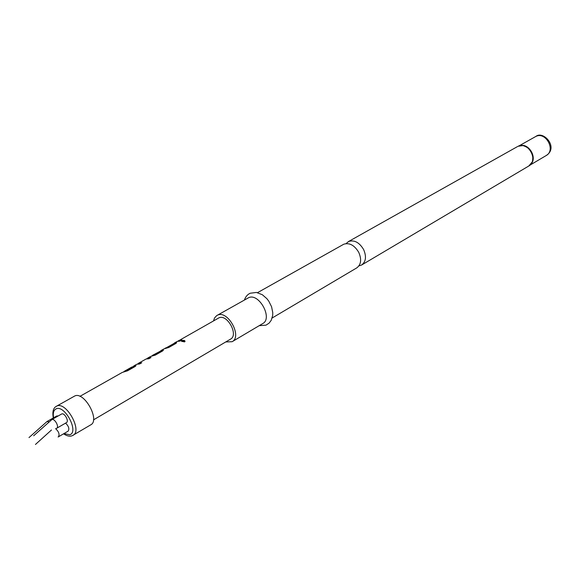 <?xml version="1.0" encoding="UTF-8"?>
<svg xmlns="http://www.w3.org/2000/svg" width="580" height="580" viewBox="0 0 580 580"><rect width="100%" height="100%" fill="white"/><g stroke="black" fill="none" stroke-linecap="round" stroke-linejoin="round"><path stroke-width="0.87" d="M184.585 341.903L181.656 341.301L182.113 340.764C183.853 340.119 184.824 340.322 185.027 341.381L184.585 341.903M181.671 341.533L182.142 340.938L185.049 341.279M257.542 292.654L343.81 244.202C349.486 242.52 354.46 245.231 358.744 252.351C361.768 259.383 361.123 264.56 356.801 267.866L272.165 317.992M133.835 366.125L136.039 365.639M124.395 371.461L133.132 366.821L131.791 367.053L124.475 371.185L133.204 366.77M147.762 358.251L150.749 357.671M138.613 363.421L141.491 362.913M160.667 350.965L163.429 350.161M151.351 356.221L160.783 350.973M174.406 343.193L176.675 342.678M165.576 348.188L173.819 343.563M178.763 340.736L181.794 340.105M58.268 415.918L56.681 416.041M49.191 421.877L47.016 421.529L29 437.581M65.591 423.11C68.737 426.242 69.578 428.924 68.121 431.15L67.925 431.245M58.087 436.986L58.377 436.863C59.82 434.507 58.899 431.766 55.615 428.649M61.407 414.142L61.705 413.968C64.496 412.568 69.295 421.268 66.475 422.602L66.294 422.689M56.369 428.402L56.688 428.272C59.493 426.945 54.65 418.187 51.881 419.572L33.669 435.761M72.377 435.631L90.763 424.836C100.369 420.203 84.18 391.079 74.726 396.002L56.354 406.304C53.258 407.914 52.236 411.8 53.288 417.955M225.736 341.954L232.13 341.707L262.696 323.604C273.151 318.348 258.803 292.32 248.457 297.786L216.608 315.672L214.527 317.992L213.563 320.856M232.13 341.707C242.527 336.509 227.766 309.771 217.478 315.194L216.978 315.447M358.918 265.915L361.644 265.002C365.958 261.696 366.618 256.541 363.609 249.53C359.353 242.454 354.387 239.757 348.718 241.447L346.043 243.607M177.871 341.192L218.87 317.891C227.113 313.577 238.895 334.964 230.564 339.111L93.489 419.876M132.958 366.611L135.466 365.327L136.046 365.618L135.147 366.502L127.542 370.808L122.293 372.418L79.917 396.358M124.577 371.36L123.482 371.976L124.475 371.185M138.105 363.537L141.73 362.775L139.591 363.986L136.793 364.255L133.944 365.835M146.725 358.795L148.183 357.817L150.996 357.534L148.886 358.73L146.08 359.005L138.511 363.254M160.392 351.031L162.821 349.863L163.437 350.131L162.596 350.965L155.324 355.083L150.568 356.475L147.769 358.027M151.46 356.163L160.805 350.943L152.468 355.373M173.587 343.621L176.059 342.381L176.682 342.642L175.87 343.447L168.758 347.478L164.038 348.863L161.291 350.385M164.72 348.631L165.662 347.913M178.799 340.496L182.04 339.96L180.032 341.098L177.219 341.417L174.522 342.911M72.181 435.732L73.087 435.297C82.606 430.73 66.185 401.208 56.818 406.08L56.354 406.304M63.959 433.586L69.774 434.753C79.235 432.035 64.757 404.507 56.144 408.857C53.621 410.118 52.765 413.09 53.585 417.788M530.54 164.59L532.353 161.798C534.013 153.627 530.889 148.212 522.986 145.565L518.092 146.269C528.184 140.868 538.958 160.682 528.8 165.996L361.644 265.002M530.932 164.176C537.471 157.796 529.011 143.129 520.216 145.602M521.587 145.478L519.658 145.732M535.304 136.728L535.905 136.416C543.402 130.232 558.946 147.537 546.172 155.556C556.14 150.329 545.722 131.16 535.797 136.474L518.933 145.928M134.038 366.009L132.987 366.603M174.609 343.077L173.717 343.585M56.825 415.947L47.016 421.529M68.121 431.15L58.377 436.863M61.553 414.04L51.721 419.645M63.553 433.825C66.903 436.022 69.723 436.682 72.007 435.798M244.419 300.027C245.557 296.721 247.486 294.451 250.212 293.233L256.44 292.436L262.349 294.734L266.851 298.642L268.757 301.129L271.57 306.74L272.76 312.606L272.687 315.397L271.244 320.276L269.106 323.125L266.01 325.155L259.209 325.67M531.729 163.053L532.353 161.798L528.8 165.996M517.57 146.537L348.203 241.708M546.172 155.556L530.004 165.126M66.475 422.602L56.688 428.272M35.445 444.468L51.482 429.99M178.894 340.663L178.009 341.163M165.757 348.087L164.829 348.609M147.864 358.193L146.863 358.759M138.613 363.428L137.576 364.008"/></g></svg>
